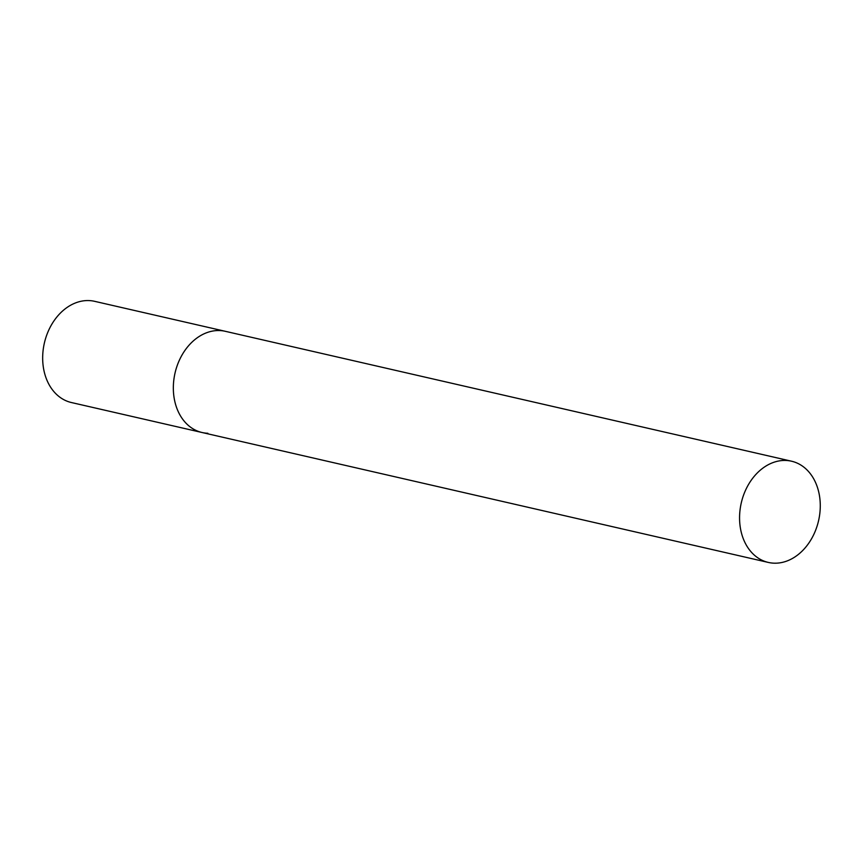 <?xml version="1.0" encoding="UTF-8"?>
<svg xmlns="http://www.w3.org/2000/svg" width="863" height="863" viewBox="0 0 863 863"><rect width="100%" height="100%" fill="white"/><g stroke="black" fill="none" stroke-linecap="round" stroke-linejoin="round"><path stroke-width="1.29" d="M219.536 330.551A51.92 39.655 -77.1 0 1 225.297 331.306A51.92 39.655 102.9 0 0 173.754 380.518A51.92 39.655 102.9 0 0 202.082 432.514A51.92 39.655 -77.1 0 1 174.294 376.764A51.92 39.655 -77.1 0 1 219.536 330.551M207.832 433.269A51.92 39.655 -77.1 0 1 202.082 432.514L71.413 402.536A51.92 39.655 -77.1 0 1 43.625 346.786A51.92 39.655 -77.1 0 1 88.867 300.572A51.92 39.655 -77.1 0 1 94.628 301.327L791.533 461.209A51.92 39.655 102.9 0 0 739.99 510.421A51.92 39.655 102.9 0 0 768.307 562.428A51.92 39.655 102.9 0 0 819.85 513.215A51.92 39.655 102.9 0 0 791.533 461.209M202.082 432.514L768.307 562.428"/></g></svg>
